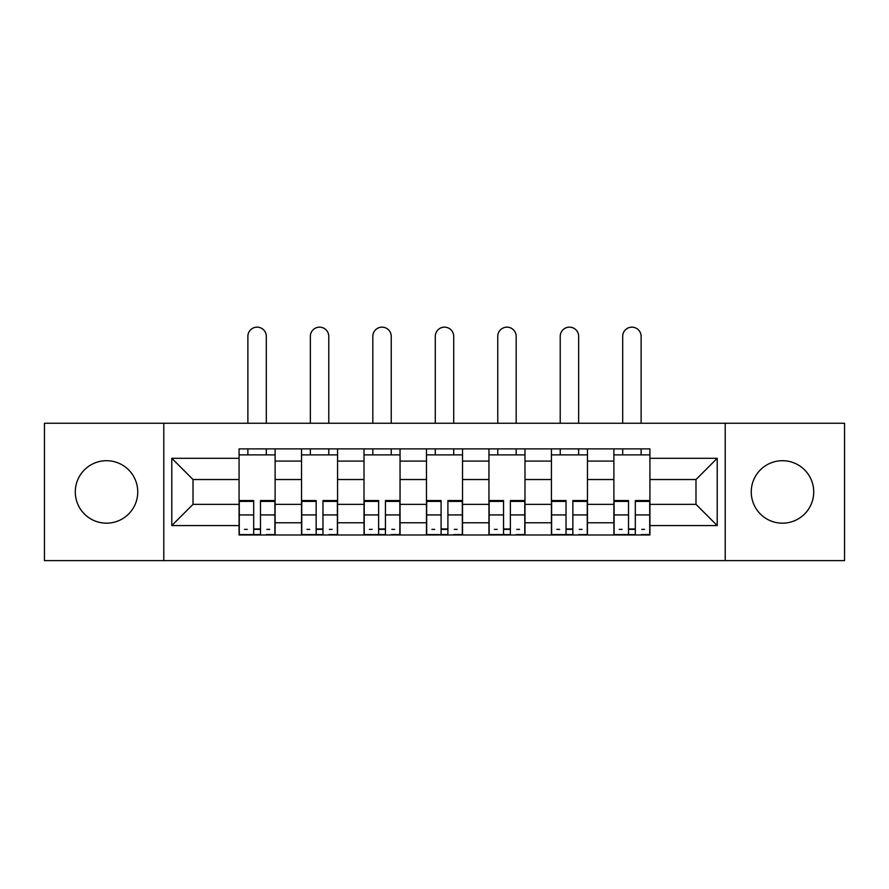 <?xml version="1.0" encoding="UTF-8"?>
<svg xmlns="http://www.w3.org/2000/svg" width="889" height="889" viewBox="0 0 889 889"><rect width="100%" height="100%" fill="white"/><g stroke="black" fill="none" stroke-linecap="round" stroke-linejoin="round"><path stroke-width="1.33" d="M782.476 460.702A31.237 31.237 0 0 0 751.249 491.939A31.237 31.237 0 0 0 782.476 523.177A31.237 31.237 0 0 0 813.713 491.939A31.237 31.237 0 0 0 782.476 460.702M106.524 460.702A31.237 31.237 0 0 0 75.287 491.939A31.237 31.237 0 0 0 106.524 523.177A31.237 31.237 0 0 0 137.751 491.939A31.237 31.237 0 0 0 106.524 460.702M725.213 560.615L844.55 560.615L844.55 423.264L44.45 423.264L44.45 560.615L725.213 560.615L725.213 423.264M301.538 534.989L301.538 461.102L275.112 461.102L275.112 534.989M275.112 461.102L275.112 448.889M301.538 461.102L301.538 448.889M337.576 448.889L337.576 534.989M364.012 534.989L364.012 448.889M400.05 448.889L400.05 534.989M426.476 534.989L426.476 448.889M462.524 448.889L462.524 534.989M488.95 534.989L488.95 448.889M524.988 448.889L524.988 534.989M551.424 534.989L551.424 448.889M587.462 448.889L587.462 534.989M613.888 534.989L613.888 448.889M613.888 504.352L587.462 504.352M551.424 504.352L524.988 504.352M488.95 504.352L462.524 504.352M426.476 504.352L400.05 504.352M364.012 504.352L337.576 504.352M301.538 504.352L275.112 504.352M613.888 479.527L587.462 479.527M551.424 479.527L524.988 479.527M488.95 479.527L462.524 479.527M426.476 479.527L400.05 479.527M364.012 479.527L337.576 479.527M301.538 479.527L275.112 479.527M193.013 504.352L239.074 504.352L239.074 479.527L193.013 479.527L193.013 504.352L171.788 525.577L171.788 458.302L239.074 458.302L239.074 479.527M649.926 479.527L649.926 504.352L695.987 504.352L695.987 479.527L649.926 479.527L649.926 448.889L239.074 448.889L239.074 458.302M649.926 458.302L717.212 458.302L717.212 525.577L649.926 525.577L649.926 504.352M239.074 504.352L239.074 534.989L649.926 534.989L649.926 525.577M239.074 525.577L171.788 525.577M163.787 560.615L163.787 423.264M260.488 528.977L253.687 528.977M239.074 454.89L275.112 454.89M322.963 528.977L316.151 528.977M301.538 454.89L337.576 454.89M385.437 528.977L378.625 528.977M364.012 454.89L400.05 454.89M447.9 528.977L441.1 528.977M426.476 454.89L462.524 454.89M510.375 528.977L503.563 528.977M488.95 454.89L524.988 454.89M572.849 528.977L566.037 528.977M551.424 454.89L587.462 454.89M635.313 528.977L628.512 528.977M613.888 454.89L649.926 454.89M171.788 458.302L193.013 479.527M695.987 504.352L717.212 525.577M695.987 479.527L717.212 458.302M266.3 423.264L266.3 336.364A9.212 9.212 0 0 0 257.088 327.152A9.212 9.212 0 0 0 247.875 336.364L247.875 423.264M253.687 501.396L239.274 501.396L239.274 500.551L253.687 500.551L253.687 534.589L239.274 534.589L247.275 534.589M239.274 501.396L239.274 534.589M260.488 529.377L253.687 529.377M269.7 529.377L266.9 529.377M247.275 529.377L244.475 529.377M266.9 534.589L274.912 534.589L274.912 500.551L260.488 500.551L260.488 534.589L247.875 534.589M274.912 534.589L266.3 534.589M266.3 448.889L266.3 454.89M247.875 448.889L247.875 454.89M328.774 423.264L328.774 336.364A9.212 9.212 0 0 0 319.562 327.152A9.212 9.212 0 0 0 310.35 336.364L310.35 423.264M316.151 501.396L301.738 501.396L301.738 500.551L316.151 500.551L316.151 534.589L301.738 534.589L309.75 534.589M301.738 501.396L301.738 534.589M322.963 529.377L316.151 529.377M332.175 529.377L329.375 529.377M309.75 529.377L306.949 529.377M329.375 534.589L337.376 534.589L337.376 500.551L322.963 500.551L322.963 534.589L310.35 534.589M337.376 534.589L328.774 534.589M328.774 448.889L328.774 454.89M310.35 448.889L310.35 454.89M391.238 423.264L391.238 336.364A9.212 9.212 0 0 0 382.026 327.152A9.212 9.212 0 0 0 372.824 336.364L372.824 423.264M378.625 501.396L364.212 501.396L364.212 500.551L378.625 500.551L378.625 534.589L364.212 534.589L372.213 534.589M364.212 501.396L364.212 534.589M385.437 529.377L378.625 529.377M394.649 529.377L391.838 529.377M372.213 529.377L369.413 529.377M391.838 534.589L399.85 534.589L399.85 500.551L385.437 500.551L385.437 534.589L372.824 534.589M399.85 534.589L391.238 534.589M391.238 448.889L391.238 454.89M372.824 448.889L372.824 454.89M453.712 423.264L453.712 336.364A9.212 9.212 0 0 0 444.5 327.152A9.212 9.212 0 0 0 435.288 336.364L435.288 423.264M441.1 501.396L426.676 501.396L426.676 500.551L441.1 500.551L441.1 534.589L426.676 534.589L434.688 534.589M426.676 501.396L426.676 534.589M447.9 529.377L441.1 529.377M457.113 529.377L454.312 529.377M434.688 529.377L431.887 529.377M454.312 534.589L462.324 534.589L462.324 500.551L447.9 500.551L447.9 534.589L435.288 534.589M462.324 534.589L453.712 534.589M453.712 448.889L453.712 454.89M435.288 448.889L435.288 454.89M516.176 423.264L516.176 336.364A9.212 9.212 0 0 0 506.974 327.152A9.212 9.212 0 0 0 497.762 336.364L497.762 423.264M503.563 501.396L489.15 501.396L489.15 500.551L503.563 500.551L503.563 534.589L489.15 534.589L497.162 534.589M489.15 501.396L489.15 534.589M510.375 529.377L503.563 529.377M519.587 529.377L516.787 529.377M497.162 529.377L494.351 529.377M516.787 534.589L524.788 534.589L524.788 500.551L510.375 500.551L510.375 534.589L497.762 534.589M524.788 534.589L516.176 534.589M516.176 448.889L516.176 454.89M497.762 448.889L497.762 454.89M578.65 423.264L578.65 336.364A9.212 9.212 0 0 0 569.438 327.152A9.212 9.212 0 0 0 560.226 336.364L560.226 423.264M566.037 501.396L551.625 501.396L551.625 500.551L566.037 500.551L566.037 534.589L551.625 534.589L559.626 534.589M551.625 501.396L551.625 534.589M572.849 529.377L566.037 529.377M582.051 529.377L579.25 529.377M559.626 529.377L556.825 529.377M579.25 534.589L587.262 534.589L587.262 500.551L572.849 500.551L572.849 534.589L560.226 534.589M587.262 534.589L578.65 534.589M578.65 448.889L578.65 454.89M560.226 448.889L560.226 454.89M641.125 423.264L641.125 336.364A9.212 9.212 0 0 0 631.912 327.152A9.212 9.212 0 0 0 622.7 336.364L622.7 423.264M628.512 501.396L614.088 501.396L614.088 500.551L628.512 500.551L628.512 534.589L614.088 534.589L622.1 534.589M614.088 501.396L614.088 534.589M635.313 529.377L628.512 529.377M644.525 529.377L641.725 529.377M622.1 529.377L619.3 529.377M641.725 534.589L649.726 534.589L649.726 500.551L635.313 500.551L635.313 534.589L622.7 534.589M649.726 534.589L641.125 534.589M641.125 448.889L641.125 454.89M622.7 448.889L622.7 454.89M551.424 461.102L524.988 461.102M488.95 461.102L462.524 461.102M426.476 461.102L400.05 461.102M364.012 461.102L337.576 461.102M613.888 461.102L587.462 461.102M551.424 522.776L524.988 522.776M488.95 522.776L462.524 522.776M426.476 522.776L400.05 522.776M364.012 522.776L337.576 522.776M301.538 522.776L275.112 522.776M613.888 522.776L587.462 522.776M253.687 514.92L239.274 514.92M274.912 501.396L260.488 501.396M274.912 514.92L260.488 514.92M316.151 514.92L301.738 514.92M337.376 501.396L322.963 501.396M337.376 514.92L322.963 514.92M378.625 514.92L364.212 514.92M399.85 501.396L385.437 501.396M399.85 514.92L385.437 514.92M441.1 514.92L426.676 514.92M462.324 501.396L447.9 501.396M462.324 514.92L447.9 514.92M503.563 514.92L489.15 514.92M524.788 501.396L510.375 501.396M524.788 514.92L510.375 514.92M566.037 514.92L551.625 514.92M587.262 501.396L572.849 501.396M587.262 514.92L572.849 514.92M628.512 514.92L614.088 514.92M649.726 501.396L635.313 501.396M649.726 514.92L635.313 514.92"/></g></svg>

